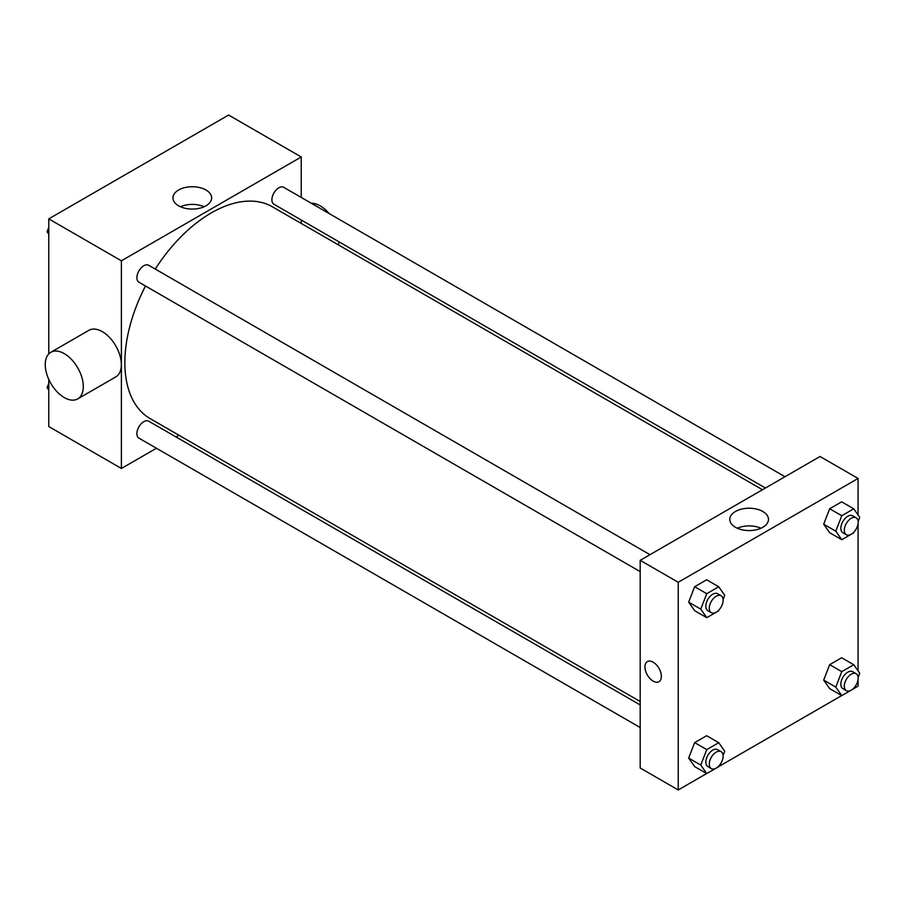 <?xml version="1.0" encoding="UTF-8"?>
<svg xmlns="http://www.w3.org/2000/svg" width="905" height="905" viewBox="0 0 905 905"><rect width="100%" height="100%" fill="white"/><g stroke="black" fill="none" stroke-linecap="round" stroke-linejoin="round"><path stroke-width="1.36" d="M156.441 448.247L121.394 468.473L48.768 426.538L48.768 379.353M48.768 353.923L48.768 218.874L228.614 115.037L301.241 156.972L301.241 197.437M178.964 435.237L176 436.945M145.479 286.014A122.277 70.601 120 0 0 124.856 362.645A122.277 70.601 120 0 0 150.173 418.619L640.186 701.522M762.463 489.729L272.462 206.826A122.277 70.601 120 0 0 155.264 269.068M301.241 220.028L301.241 223.445M121.394 468.473L121.394 260.81L301.241 156.972M784.986 476.72L283.718 187.324A9.785 5.645 120 0 0 276.183 189.937A9.785 5.645 120 0 0 271.907 199.779A9.785 5.645 120 0 0 273.944 204.259L765.426 488.021M640.186 704.938L148.703 421.187A9.785 5.645 120 0 0 141.157 423.812A9.785 5.645 120 0 0 136.893 433.653A9.785 5.645 120 0 0 138.918 438.133L640.186 727.53M640.186 571.621L138.918 282.213A9.785 5.645 -60 0 1 138.918 270.923A9.785 5.645 -60 0 1 148.703 265.278L649.971 554.675M121.394 260.81L48.768 218.874M178.613 205.808A19.344 11.165 180 0 1 172.946 197.901A19.344 11.165 180 0 1 192.301 186.735A19.344 11.165 180 0 1 211.646 197.901A19.344 11.165 180 0 1 199.7 208.229A19.344 11.165 180 0 1 178.613 205.808M50.827 352.294L88.871 330.325A26.901 15.532 60 0 1 109.596 337.531A26.901 15.532 60 0 1 121.338 364.613A26.901 15.532 60 0 1 115.772 376.921L77.728 398.89A26.901 15.532 60 0 1 50.816 383.358A26.901 15.532 60 0 1 50.827 352.294A26.901 15.532 60 0 1 71.552 359.5A26.901 15.532 60 0 1 83.294 386.571A26.901 15.532 60 0 1 77.728 398.89M338.357 244.87A26.901 15.532 -120 0 0 339.036 241.85M329.058 213.49A26.901 15.532 -120 0 0 311.354 203.274M180.457 206.736A19.344 11.165 180 0 1 204.134 206.736M706.681 773.526L678.23 789.963L640.186 767.994L640.186 560.331L820.032 456.493L858.076 478.462L858.076 514.968M858.076 679.35L858.076 686.126L853.8 688.592M841.707 695.572L718.774 766.546M829.67 532.717L823.686 524.187L829.67 508.757L841.65 501.834L829.67 508.757L823.686 524.187L829.67 532.717L841.774 539.708L835.79 531.178L841.774 515.737L853.754 508.825L859.75 517.343L858.121 521.563M694.655 766.58L688.66 758.062L694.655 742.62L706.635 735.708L694.655 742.62L688.66 758.062L694.655 766.58L706.76 773.571L700.764 765.053L706.76 749.612L718.74 742.688L724.724 751.218L723.095 755.426M858.076 523.429L858.076 670.876M678.23 789.963L678.23 582.288L858.076 478.462M829.67 688.626L823.686 680.108L829.67 664.666L841.65 657.743L829.67 664.666L823.686 680.108L829.67 688.626L841.774 695.617L835.79 687.099L841.774 671.657L853.754 664.734L859.75 673.263L858.121 677.472M694.655 610.671L688.66 602.153L694.655 586.712L706.635 579.788L694.655 586.712L688.66 602.153L694.655 610.671L706.76 617.663L700.764 609.133L706.76 593.691L718.74 586.779L724.724 595.298L723.095 599.517M678.23 582.288L640.186 560.331M735.448 527.287A19.344 11.165 180 0 1 729.781 519.391A19.344 11.165 180 0 1 749.125 508.225A19.344 11.165 180 0 1 768.481 519.391A19.344 11.165 180 0 1 756.535 529.708A19.344 11.165 180 0 1 735.448 527.287M661.363 676.386A11.618 6.708 60 0 1 658.964 681.714A11.618 6.708 60 0 1 647.347 675.006A11.618 6.708 60 0 1 647.347 661.589A11.618 6.708 60 0 1 656.295 664.7A11.618 6.708 60 0 1 661.363 676.386M658.964 681.703A11.618 6.708 60 0 1 647.347 675.006A11.618 6.708 60 0 1 647.347 661.589M737.292 528.226A19.344 11.165 180 0 1 760.969 528.226M719.102 609.789L718.74 610.739L706.76 617.663M721.093 595.739L717.631 593.748A9.785 5.645 120 0 0 710.097 596.372A9.785 5.645 120 0 0 705.832 606.214A9.785 5.645 120 0 0 707.857 610.694L711.307 612.685A9.785 5.645 120 0 0 721.093 607.04A9.785 5.645 120 0 0 721.093 595.739A9.785 5.645 120 0 0 713.559 598.363A9.785 5.645 120 0 0 709.282 608.205A9.785 5.645 120 0 0 711.307 612.685M700.764 609.133L688.66 602.153M706.76 593.691L694.655 586.712M718.74 586.779L706.635 579.788M854.128 531.835L853.754 532.785L841.774 539.708M856.119 517.784L852.657 515.793A9.785 5.645 120 0 0 845.123 518.418A9.785 5.645 120 0 0 840.847 528.26A9.785 5.645 120 0 0 842.883 532.74L846.333 534.731A9.785 5.645 120 0 0 856.119 529.086A9.785 5.645 120 0 0 856.119 517.784A9.785 5.645 120 0 0 848.585 520.409A9.785 5.645 120 0 0 844.308 530.251A9.785 5.645 120 0 0 846.333 534.731M835.79 531.178L823.686 524.187M841.774 515.737L829.67 508.757M853.754 508.825L841.65 501.834M719.102 765.709L718.74 766.659L706.76 773.571M721.093 751.659L717.631 749.657A9.785 5.645 120 0 0 710.097 752.281A9.785 5.645 120 0 0 705.832 762.123A9.785 5.645 120 0 0 707.857 766.603L711.307 768.605A9.785 5.645 120 0 0 721.093 762.949A9.785 5.645 120 0 0 721.093 751.659A9.785 5.645 120 0 0 713.559 754.272A9.785 5.645 120 0 0 709.282 764.125A9.785 5.645 120 0 0 711.307 768.605M700.764 765.053L688.66 758.062M706.76 749.612L694.655 742.62M718.74 742.688L706.635 735.708M854.128 687.755L853.754 688.694L841.774 695.617M856.119 673.705L852.657 671.702A9.785 5.645 120 0 0 845.123 674.327A9.785 5.645 120 0 0 840.847 684.169A9.785 5.645 120 0 0 842.883 688.648L846.333 690.651A9.785 5.645 120 0 0 856.119 684.995A9.785 5.645 120 0 0 856.119 673.705A9.785 5.645 120 0 0 848.585 676.318A9.785 5.645 120 0 0 844.308 686.171A9.785 5.645 120 0 0 846.333 690.651M835.79 687.099L823.686 680.108M841.774 671.657L829.67 664.666M853.754 664.734L841.65 657.743M48.768 234.124L47.094 231.737L48.768 227.427M53.044 216.408L65.126 209.428M48.768 232.709L47.094 231.737M188.059 138.454L200.152 131.474M48.768 390.032L47.094 387.657L48.768 383.335M48.768 388.618L47.094 387.657"/></g></svg>
